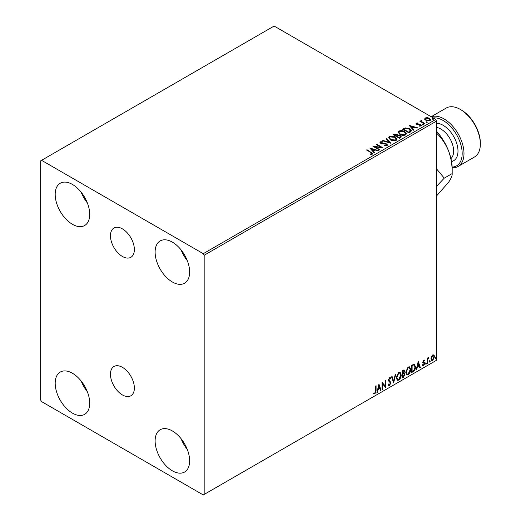 <?xml version="1.0" encoding="UTF-8"?>
<svg xmlns="http://www.w3.org/2000/svg" width="521" height="521" viewBox="0 0 521 521"><rect width="100%" height="100%" fill="white"/><g stroke="black" fill="none" stroke-linecap="round" stroke-linejoin="round"><path stroke-width="0.78" d="M122.415 228.862A16.906 9.762 -120 0 0 113.962 228.022A16.906 9.762 -120 0 0 111.37 241.575A16.906 9.762 -120 0 0 122.415 256.469A16.906 9.762 -120 0 0 130.869 257.309A16.906 9.762 -120 0 0 133.461 243.763A16.906 9.762 -120 0 0 122.415 228.862M122.415 367.331A16.906 9.762 -120 0 0 113.962 366.491A16.906 9.762 -120 0 0 111.37 380.037A16.906 9.762 -120 0 0 122.415 394.938A16.906 9.762 -120 0 0 130.869 395.778A16.906 9.762 -120 0 0 133.461 382.225A16.906 9.762 -120 0 0 122.415 367.331M172.379 470.821A24.409 14.093 60 0 1 156.43 449.31A24.409 14.093 60 0 1 160.175 429.753A24.409 14.093 60 0 1 172.379 430.958A24.409 14.093 60 0 1 188.328 452.469A24.409 14.093 60 0 1 184.584 472.033A24.409 14.093 60 0 1 172.379 470.821M187.273 449.408A24.409 14.093 60 0 1 181.106 438.734M72.452 224.31A24.409 14.093 60 0 1 56.502 202.799A24.409 14.093 60 0 1 60.247 183.236A24.409 14.093 60 0 1 72.452 184.447A24.409 14.093 60 0 1 88.394 205.958A24.409 14.093 60 0 1 84.656 225.515A24.409 14.093 60 0 1 72.452 224.31M87.339 202.897A24.409 14.093 60 0 1 81.178 192.223M172.379 282.004A24.409 14.093 60 0 1 156.43 260.493A24.409 14.093 60 0 1 160.175 240.93A24.409 14.093 60 0 1 172.379 242.141A24.409 14.093 60 0 1 188.328 263.652A24.409 14.093 60 0 1 184.584 283.209A24.409 14.093 60 0 1 172.379 282.004M187.273 260.591A24.409 14.093 60 0 1 181.106 249.917M72.452 413.127A24.409 14.093 60 0 1 56.502 391.616A24.409 14.093 60 0 1 60.247 372.059A24.409 14.093 60 0 1 72.452 373.264A24.409 14.093 60 0 1 88.394 394.775A24.409 14.093 60 0 1 84.656 414.338A24.409 14.093 60 0 1 72.452 413.127M87.339 391.714A24.409 14.093 60 0 1 81.178 381.04M40.651 160.846L40.651 400.017L41.563 401.593L203.268 494.95L204.173 494.422L204.173 255.251L203.268 253.681L41.563 160.318L40.651 160.846M431.427 356.553L432.749 354.905L434.065 355.029L434.54 356.657L432.749 360.46L431.681 360.558L430.952 358.728L431.427 356.553M433.811 354.814L434.54 356.657M427.2 363.567L427.2 358.201L427.689 357.914L427.689 358.708L428.913 357.302L427.767 359.594L427.689 363.28L427.2 363.567M423.814 360.063L424.758 360.278L424.472 360.903L423.84 360.701L423.371 361.698L424.758 363.521L423.723 365.664L422.72 365.521L423 364.863L423.671 365.039L424.27 363.834L422.883 362.004L423.814 360.063M424.491 360.063L424.758 360.278L424.394 360.07L424.133 360.643M424.472 360.903L423.482 360.493L423.006 361.489L423.371 361.698M423.006 361.489L424.595 362.785L424.758 363.521M423 364.863L423.671 365.039M424.153 363.384L423.039 362.74M414.104 364.049L415.543 366.719C415.615 368.796 414.807 370.457 413.107 371.701L411.629 372.554L411.629 365.214L414.657 364.179M403.58 372.828L404.947 374.332L403.443 377.282L402.173 378.018L402.173 370.672L404.101 369.943L404.537 371.128L403.938 373.036L404.478 373.127M393.609 382.955L391.577 376.794L392.105 376.481L393.655 381.164L395.198 374.697L395.732 374.391L393.609 382.955M382.525 389.356L382.036 389.643L382.036 382.297L385.214 385.937L385.214 380.46L385.703 380.18L385.703 387.526L382.525 383.899L382.525 389.356L382.036 389.22M375.595 390.9L375.595 386.015L376.084 385.735L376.084 390.691L374.918 393.935L373.72 393.785L373.967 393.075L374.918 393.186L375.595 390.9M204.173 494.422L436.741 360.154L436.741 120.983L204.173 255.251M378.936 384.088L381.059 390.203L380.525 390.516L379.874 388.536L378.083 389.571L377.432 392.3L376.898 392.606L378.936 384.088M389.578 385.475L388.751 385.533L388.152 384.693L388.549 384.094L389.545 384.739L390.431 382.981L388.725 381.079L388.477 380.102L389.61 377.738L390.333 377.692L390.841 378.272L390.457 378.943L389.604 378.493L388.966 379.789L390.919 382.714L389.578 385.475L388.581 385.397M388.861 384.609L389.545 384.739M390.457 378.943L389.246 378.285L388.601 379.581L388.966 379.789M396.305 377.764L398.715 372.476L400.193 372.346L401.196 374.905C401.229 376.983 400.415 378.741 398.754 380.174L397.308 380.291L396.305 377.764M405.761 372.307L408.177 367.018L409.649 366.888L410.652 369.448C410.685 371.525 409.871 373.283 408.217 374.716L406.764 374.833L405.761 372.307M418.233 361.398L420.356 367.52L419.822 367.826L419.171 365.853L417.38 366.882L416.728 369.61L416.194 369.917L418.233 361.398M425.65 363.938L426.061 363.091L426.471 363.469L426.061 364.316L425.292 363.73M426.061 363.091L426.471 363.469L426.106 363.261L425.696 364.107M429.402 361.776L429.812 360.929L430.216 361.307L429.812 362.154L429.037 361.567M429.812 360.929L430.216 361.307L429.858 361.099L429.447 361.945M435.517 358.246L435.927 357.399L436.331 357.777L435.927 358.624L435.152 358.038M435.927 357.399L436.331 357.777L435.973 357.562L435.563 358.415M424.745 119.14L425.292 117.935L427.376 117.616L429.506 118.3L430.724 119.843L430.105 120.716L425.918 120.371L424.687 118.814M421.58 120.742L421.886 121.719L424.967 123.588L424.478 123.868L419.828 121.185L421.001 121.295L421.085 120.364L421.619 120.24L421.476 121.25M420.193 121.393L421.001 121.719L421.085 120.364L421.085 120.781L421.619 120.664L421.619 120.24M416.071 123.783L416.357 123.093L417.966 122.93L418.076 123.327L416.956 123.405L417.113 124.044L420.773 124.552L421.079 125.926L419.444 126.141L419.294 125.73L420.454 125.626L420.304 124.851L417.516 124.662L416.644 124.337L416.357 123.093L416.025 123.568M416.956 123.405L417.113 124.46L417.653 124.636L417.653 124.219M421.443 125.411L421.079 125.926M419.294 126.147L420.454 126.043L420.304 124.851M410.385 132.002L408.907 132.855L402.544 129.188L405.253 127.892L409.721 128.811L411.421 130.784L410.385 132.002M399.444 138.319L393.088 134.646L393.987 134.125L397.028 134.19L397.783 135.317L400.415 135.675L401.307 136.802L399.444 138.319M397.803 135.154L397.783 135.734L400.415 136.098L400.415 135.675M390.887 143.262L382.492 140.768L383.02 140.462L389.395 142.35L386.113 138.671L386.647 138.365L390.887 143.262M379.796 149.664L379.308 149.944L372.951 146.271L380.871 147.176L376.129 144.434L376.618 144.154L382.981 147.827L375.068 146.929L379.796 149.664M370.184 154.411L371.701 154.19L371.701 153.773L370.744 152.432L366.51 149.989L366.999 149.709L372.789 153.558L372.359 154.144L370.424 154.418L370.184 153.988L371.844 153.649M203.268 253.681L435.83 119.407L274.124 26.05L41.563 160.318M369.851 148.062L378.331 150.51L377.797 150.816L375.107 150.015L373.323 151.051L374.703 152.601L374.176 152.907L369.851 148.062M387.018 145.685L384.198 145.704L384.27 145.287L386.328 145.326L386.66 144.851L386.328 145.75L386.139 144.193L381.932 143.731L380.714 143.314L379.965 142.396L380.363 141.803L382.668 141.719L382.681 142.161L381.007 142.187L381.177 143.021L386.641 143.913L387.474 145.02L387.018 145.685M381.007 142.187L381.177 143.438L382.29 143.744L382.29 143.321M390.424 139.888L388.679 137.726L389.474 136.548C391.545 135.805 393.485 135.968 395.289 137.049L397.002 139.211L396.194 140.383C394.137 141.113 392.215 140.944 390.424 139.888M399.881 134.425L398.142 132.269L398.93 131.09C401.001 130.341 402.941 130.511 404.745 131.585L406.458 133.754L405.651 134.926C403.593 135.649 401.671 135.486 399.881 134.425M409.148 125.372L417.627 127.821L417.093 128.127L414.403 127.332L412.619 128.361L414 129.918L413.472 130.224L409.148 125.372M422.479 124.506L422.355 123.959L423.293 124.031L423.417 124.571L422.479 124.506L422.355 123.959L422.355 124.382L423.293 124.454L423.293 124.031L423.417 124.571M426.23 122.337L426.106 121.797L427.044 121.868L427.168 122.409L426.23 122.337L426.106 121.797L426.106 122.214L427.044 122.285L427.044 121.868L427.168 122.409M432.345 118.808L432.222 118.267L433.159 118.339L433.283 118.879L432.345 118.808L432.222 118.267L432.222 118.684L433.159 118.755L433.159 118.339L433.283 118.879M435.83 119.407L436.741 120.983M366.875 150.204L366.999 149.709M366.999 150.126L372.749 153.76M371.291 154.327L371.291 153.903M370.275 148.537L377.849 150.784M374.462 152.744L373.323 151.051M371.427 148.921L372.88 150.973L374.247 149.761L371.427 148.921L372.88 150.549L374.247 149.761M372.88 150.973L372.88 150.549M373.713 146.714L380.871 147.593L380.871 147.176M376.494 144.649L376.618 144.154M376.618 144.577L382.225 147.814M379.438 149.872L375.068 147.352L375.068 146.929M386.139 144.61L386.328 145.75L384.27 145.711L384.27 145.287M380.004 142.604L380.363 141.803M380.363 142.226L382.668 142.135L382.668 141.719M381.007 142.604L381.177 143.438L381.007 142.604M382.29 143.744L383.528 143.757L383.528 143.34M383.528 143.757L386.641 144.337L386.641 143.913M386.641 144.337L387.448 145.216M382.968 140.911L383.02 140.462M383.02 140.878L389.395 142.774L389.395 142.35M386.361 138.951L386.647 138.365M386.647 138.788L390.548 143.158M388.699 137.948L389.474 136.548M389.474 136.964C391.545 136.222 393.485 136.385 395.289 137.466L395.289 137.049M395.289 137.466L396.989 139.42M389.539 138.098L390.913 140.025L395.524 140.436L396.168 139.237M394.794 137.329L390.144 136.912L389.513 137.87L390.913 139.602L395.524 140.019L396.188 139.022L394.794 137.329M395.524 140.436L395.524 140.019M390.913 140.025L390.913 139.602M393.453 134.854L397.028 134.613L397.028 134.19M397.028 134.613L397.783 135.734M400.415 136.098L401.274 137.003M399.841 137.759L400.48 136.665L399.926 135.961L398.018 135.747L396.917 136.294L396.917 136.717L399.281 138.078L400.421 136.867M396.52 136.196L397.1 135.16L396.553 134.483L394.228 134.744L394.228 135.16L396.266 136.339L397.041 135.356M396.266 136.339L396.52 135.773M394.228 134.744L396.266 135.916M399.281 138.078L399.841 137.336M396.917 136.294L399.281 137.661M398.155 132.484L398.93 131.09M398.93 131.507C401.001 130.764 402.941 130.927 404.745 132.008L404.745 131.585M404.745 132.008L406.445 133.956M398.995 132.634L400.369 134.561L404.98 134.978L405.625 133.78M404.25 131.865L399.6 131.448L398.975 132.412L400.369 134.144L404.98 134.555L405.644 133.565L404.25 131.865M404.98 134.978L404.98 134.555M400.369 134.561L400.369 134.144M402.909 129.397L405.253 128.309L405.253 127.892M405.253 128.309L409.721 129.228L409.721 128.811M409.721 129.228L411.395 130.992M410.411 131.468L409.226 129.091L405.592 128.387L403.684 129.28L403.684 129.703L408.744 132.621L410.411 131.468L410.522 130.823M403.684 129.28L408.744 132.197L410.555 130.608L410.555 131.025M408.744 132.621L408.744 132.197M409.571 125.848L417.145 128.101M413.759 130.055L412.619 128.361M410.724 126.238L412.176 128.283L413.544 127.072L410.724 126.238L412.176 127.866L413.544 127.072M412.176 128.283L412.176 127.866M416.357 123.516L417.191 123.327M417.966 123.314L417.966 122.93M416.956 123.829L417.113 124.46L416.956 123.829M417.653 124.636L419.893 124.649L419.893 124.232M419.893 124.649L420.773 124.968L420.773 124.552M420.773 124.968L421.398 125.607M420.454 126.043L420.304 125.268L420.454 126.043M422.479 124.923L422.355 124.382M423.293 124.454L423.417 124.994M420.317 121.321L420.317 120.905M421.58 121.159L421.886 121.719M421.886 122.135L424.602 123.796M426.23 122.761L426.106 122.214M427.044 122.285L427.168 122.826M424.745 119.563L425.292 117.935M425.292 118.358L427.376 118.039L427.376 117.616M427.376 118.039L429.506 118.716L429.506 118.3M429.506 118.716L430.698 120.045M425.481 119.101L426.406 120.507L429.532 120.807L429.929 119.947M429.017 118.58L425.865 118.267L425.449 118.886L426.406 120.091L429.532 120.384L429.968 119.739L429.017 118.58M429.532 120.807L429.532 120.384M426.406 120.507L426.406 120.091M432.345 119.224L432.222 118.684M433.159 118.755L433.283 119.296M375.719 385.944L375.719 390.483L374.56 393.726L374.918 393.935M374.56 393.726L373.355 393.576M378.852 384.433L381.059 390.203M378.083 389.571L377.718 389.356L379.874 388.536M377.718 389.356L377.067 392.092L377.432 392.3M378.975 385.833L378.611 385.625L377.933 388.484L379.659 387.904L378.975 385.833L378.292 388.692M382.036 382.342L385.214 385.937M385.338 380.389L385.338 387.285M382.16 389.148L382.16 383.684L382.525 383.899M388.184 383.886L389.18 384.531M390.144 377.621L390.841 378.272M390.476 378.057L390.183 378.572M390.092 378.734L389.246 378.285L390.092 378.734M388.601 379.581L389.259 380.571M388.9 380.363L389.864 380.955M389.5 380.74L390.919 382.714M390.561 382.499L389.213 385.266M391.857 376.624L393.655 381.164M395.25 374.671L393.414 382.355M400.004 372.261L401.196 374.905M400.831 374.697C400.864 376.774 400.05 378.533 398.396 379.965L398.754 380.174M398.396 379.965L397.132 380.174M399.731 373.069L398.376 373.01L396.429 377.269L397.425 379.392M400.708 375.185L399.913 373.147L398.741 373.218L396.794 377.478L397.595 379.516L398.741 379.431L400.708 375.185M398.376 373.01L398.741 373.218M396.429 377.269L396.794 377.478M403.899 369.877L404.537 371.128M404.172 370.919L403.899 372.235M404.276 373.049L404.947 374.332M404.583 374.124L403.078 377.074L403.443 377.282M403.078 377.074L402.173 377.595M403.918 373.726L402.297 374.039L402.297 376.768L402.661 376.983L404.452 374.612L403.69 373.746L402.661 374.247L402.661 376.983M403.684 371.212L402.805 370.639L402.297 370.932L402.297 373.283L402.661 373.498L404.049 371.421L403.169 370.848L402.661 371.141L402.661 373.498M403.436 370.516L402.805 370.639L403.436 370.516M402.297 370.932L402.661 371.141M402.297 374.039L402.661 374.247M403.326 373.537L403.755 373.583M409.467 366.804L410.652 369.448M410.288 369.233C410.32 371.317 409.506 373.069 407.852 374.508L408.217 374.716M407.852 374.508L406.588 374.71M409.193 367.611L407.832 367.546L405.885 371.812L406.881 373.928M410.164 369.728L409.369 367.689L408.197 367.761L406.25 372.02L407.057 374.058L408.197 373.974L410.164 369.728M407.832 367.546L408.197 367.761M405.885 371.812L406.25 372.02M414.469 364.094L415.178 366.504C415.25 368.581 414.442 370.249 412.743 371.493L413.107 371.701M412.743 371.493L411.629 372.137M415.178 366.504L415.543 366.719M414.169 364.915L413.485 364.68L411.753 365.475L411.753 371.31L412.118 371.519L413.954 370.275L415.055 366.999L413.85 364.889L412.118 365.683L412.118 371.519M411.753 365.475L412.118 365.683M413.485 364.68L413.993 364.778M418.148 361.743L420.356 367.52M417.38 366.882L417.015 366.673L418.806 365.638L419.171 365.853M417.015 366.673L416.364 369.402L416.728 369.61M418.272 363.15L417.907 362.935L417.23 365.794L418.956 365.214L418.272 363.15L417.588 366.009M424.107 360.695L423.482 360.493L424.107 360.695M423.612 362.18L424.231 362.57M424.394 363.313L423.358 365.455L423.723 365.664M423.358 365.455L422.355 365.312M422.635 364.654L423.306 364.83M422.674 362.531L423.632 363.13M425.696 362.883L426.106 363.261M427.331 358.129L427.689 358.708M428.451 357.393L428.679 358.005M427.578 358.637L427.767 359.594M427.402 359.386L427.331 363.072L427.689 363.28M429.447 360.721L429.858 361.099M434.175 356.449L432.384 360.245L432.749 360.46M432.384 360.245L431.505 360.428M433.296 355.439L432.384 355.355L431.075 358.246L431.805 359.718M434.052 356.944L433.479 355.511L432.743 355.563L431.44 358.455L431.974 359.855L432.743 359.796L434.052 356.944M432.384 355.355L432.743 355.563M431.075 358.246L431.44 358.455M435.563 357.191L435.973 357.562M452.15 167.104A26.981 15.578 -120 0 0 461.599 147.782A26.981 15.578 -120 0 0 443.097 120.462A26.981 15.578 -120 0 0 433.277 117.935M431.323 116.808A28.264 16.32 60 0 1 444.009 118.886A28.264 16.32 60 0 1 462.472 143.796A28.264 16.32 60 0 1 458.141 166.44A28.264 16.32 60 0 1 452.169 167.742M461.267 109.97L460.362 109.449L461.267 109.97A26.981 15.578 60 0 1 480.349 143.014L480.349 144.063A28.264 16.32 -120 0 0 460.362 109.449A28.264 16.32 -120 0 0 460.362 109.443A28.264 16.32 -120 0 0 446.23 108.049L431.186 116.73M458.141 166.44L474.494 157.003A28.264 16.32 -120 0 0 480.349 144.063M436.741 186.095L444.263 178.156L436.741 169.091M436.741 131.435A38.541 22.253 60 0 1 448.535 150.869A38.541 22.253 60 0 1 452.182 168.713L452.182 173.584C452.371 175.544 451.153 178.462 448.535 182.343L436.93 195.486M436.448 133.031C441.534 137.818 445.559 143.77 448.535 150.869C451.134 158.084 452.352 165.658 452.182 173.584L444.263 178.156M371.291 152.607L371.291 152.191M393.987 134.548L393.987 134.125M403.508 129.052L403.508 128.628M409.265 132.314L409.265 131.898M418.617 124.63L418.617 124.213M423.404 123.106L423.404 122.682M375.719 390.483L376.084 390.691M402.544 373.896L402.909 374.104M412.078 365.286L412.443 365.495M427.331 361.268L427.689 361.476M450.939 158.579A17.988 10.387 -120 0 0 452.352 143.913A17.988 10.387 -120 0 0 440.922 129.065A17.988 10.387 -120 0 0 436.741 127.463M436.741 123.262A21.068 12.165 60 0 1 443.097 125.287A21.068 12.165 60 0 1 457.327 145.6A21.068 12.165 60 0 1 451.538 161.536M380.773 142.513L380.773 142.936M396.188 139.022L396.188 139.439M389.513 137.87L389.513 138.286M397.1 135.16L397.1 135.584M400.48 136.665L400.48 137.088M405.644 133.565L405.644 133.982M398.975 132.412L398.975 132.829M416.807 123.633L416.807 124.057M420.662 125.327L420.662 125.75M429.968 119.739L429.968 120.162M425.449 118.886L425.449 119.302M390.047 378.461L389.682 378.253M399.913 373.147L399.548 372.938M397.595 379.516L397.236 379.308M409.369 367.689L409.005 367.481M407.057 374.058L406.693 373.85M424.244 360.708L423.879 360.499M423.645 362.258L423.28 362.049M423.215 365.052L422.85 364.843M424.022 363.274L423.658 363.065M433.479 355.511L433.12 355.302M431.974 359.855L431.609 359.646"/></g></svg>

